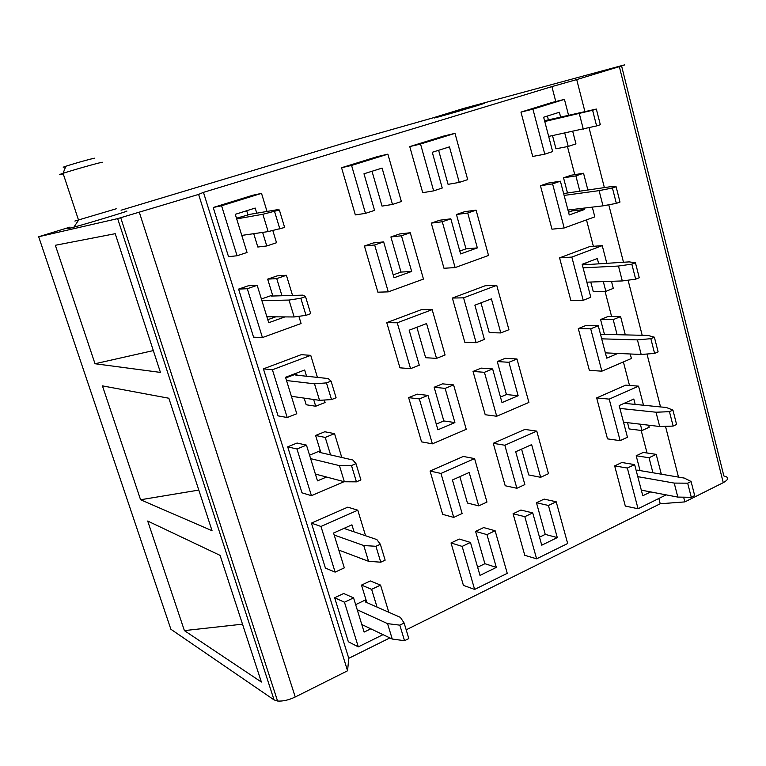<?xml version="1.0" encoding="UTF-8"?>
<svg xmlns="http://www.w3.org/2000/svg" width="766" height="766" viewBox="0 0 766 766"><rect width="100%" height="100%" fill="white"/><g stroke="black" fill="none" stroke-linecap="round" stroke-linejoin="round"><path stroke-width="1.15" d="M121.047 210.219L343.896 143.146L433.862 117.61L463.679 108.427L621.513 65.675C626.425 64.363 625.707 64.689 619.349 66.642L723.257 482.666C728.916 479.43 729.117 477.189 723.86 475.945L621.59 65.953M619.349 66.642L576.712 79.587L584.851 111.357M589.044 127.759L604.364 187.574M608.769 204.781L623.476 262.202M628.072 280.174L642.195 335.307M646.983 354.007L660.531 406.928M665.501 426.327L678.494 477.103M683.636 497.172L684.852 501.902L723.257 482.666M576.712 79.587L551.893 86.615L555.771 101.533M567.462 146.574L574.759 174.648M586.497 219.88L593.363 246.307M605.063 291.358L611.613 316.559M623.39 361.935L629.499 385.442M641.19 430.463L647.04 452.993M658.856 498.484L660.225 503.76L684.852 501.902M551.893 86.615L203.459 192.352L348.779 658.31L389.875 637.915M660.225 503.76L406.191 629.824M272.418 296.03L272.169 295.226L261.388 298.989M548.667 136.415L596.599 125.93L592.606 110.247L596.341 109.059L544.559 120.731M247.59 215.083L236.483 218.224M272.83 230.576L276.526 242.736L266.769 245.963L257.826 247.025L253.728 233.678M248.002 215.007L246.69 210.727M213.216 207.5L252.636 195.282L261.522 193.367L221.575 205.767L213.216 207.5L228.517 256.677L237.077 255.758L247.045 252.474L235.277 214.317L255.193 208.055L256.83 213.408M564.753 133.045L568.228 146.43L555.953 148.805L552.506 135.611M548.36 119.735L547.393 116.03M520.966 112.104L532.925 109.155L564.446 99.379L552.19 102.424L520.966 112.104L532.715 156.456L544.77 154.177L552.64 151.582L543.64 117.217L559.362 112.257L560.578 116.93M438.621 150.289L448.072 184.347L459.265 182.404L467.7 179.617L454.985 133.341L420.534 144.027L409.743 146.584L443.82 136.022L454.985 133.341M409.743 146.584L422.717 192.697L433.642 190.868L442.241 188.024L432.283 152.281L449.46 146.871L459.265 182.404M387.883 154.157L351.575 165.427L341.569 167.716L377.466 156.59L387.883 154.157L401.374 201.515L392.498 204.445L382.033 206.102L372.008 171.258M341.569 167.716L355.338 214.901L365.487 213.369L374.555 210.372L363.984 173.786L382.09 168.089L392.498 204.445M267.669 279.14L277.225 275.865L286.407 275.281L276.737 278.604L267.669 279.14L272.849 296.021M275.77 316.837L267.774 319.69M238.599 289.098L248.356 285.756L257.175 285.316L247.294 288.715L238.599 289.098L253.565 337.164L262.432 337.567L247.294 288.715M563.537 177.827L575.879 175.883L583.539 173.25L571.139 175.222L563.537 177.827L567.434 192.726M571.838 209.568L572.192 210.918L568.525 212.23M548.207 183.074L540.461 185.726L552.583 183.878L560.396 181.197L548.207 183.074M592.3 207.126L594.809 216.864L564.188 227.981L551.97 229.187L540.461 185.726M390.899 236.943L399.613 233.956L410.27 232.749L401.461 235.775L390.899 236.943L401.011 272.083L393.188 274.879M364.415 246.01L373.301 242.966L383.651 241.884L374.66 244.976L364.415 246.01L377.877 292.181L388.276 291.865L374.66 244.976M456.45 214.499L464.723 211.665L476.088 210.152L467.72 213.025L456.45 214.499L465.987 248.864L459.801 251.076M431.277 223.117L439.722 220.225L450.82 218.827L442.279 221.757L431.277 223.117L443.983 268.263L455.109 267.593L442.279 221.757M605.36 352.867L641.18 354.476L654.595 353.404L650.841 338.677L654.375 337.184L647.969 335.441L601.942 334.321L600.64 334.857M320.437 452.591L319.92 450.896L309.56 455.176M586.842 282.166L622.289 280.94L635.675 279.178L631.835 264.146L635.435 262.748L629.192 261.886L582.323 264.902M296.691 375.187L296.308 373.923L285.747 377.954M324.324 400.034L325.081 402.523L315.707 406.239L306.199 404.764L304.159 398.129M297.141 375.235L296.49 373.119M263.418 368.858L301.277 354.668L310.737 355.347L272.409 369.767L263.418 368.858L278.048 415.861L287.212 417.518L296.777 413.736L285.536 377.293L304.648 370.007L306.553 376.23M603.321 281.591L605.849 291.339L593.286 291.635L590.778 282.032M586.134 264.26L585.779 262.92M559.573 257.874L571.838 257.089L602.248 245.637L589.705 246.585L559.573 257.874L570.852 300.473L583.213 300.301L590.806 297.294L582.16 264.299L597.327 258.525L598.639 263.571M480.971 302.848L489.244 332.635L500.811 332.932L508.93 329.715L496.741 285.345L463.574 297.83L452.371 298.051L485.194 285.747L496.741 285.345M452.371 298.051L464.809 342.258L476.136 342.708L484.409 339.424L474.872 305.165L491.408 298.864L500.811 332.932M432.168 309.646L397.248 322.792L386.763 322.63L421.3 309.694L432.168 309.646L445.084 355.003L436.534 358.383L425.637 357.703L416.876 327.254M386.763 322.63L399.948 367.824L410.566 368.666L419.28 365.219L409.168 330.194L426.576 323.568L436.534 358.383M315.611 435.481L324.794 431.746L334.531 433.633L325.234 437.434L315.611 435.481L320.897 452.696M316.904 474.46L315.669 474.977M287.69 446.846L297.064 443.035L306.457 445.113L296.969 449L287.69 446.846L301.995 492.816L311.436 495.679L296.969 449M600.573 319.527L613.193 319.623L620.584 316.597L607.907 316.54L600.573 319.527L604.46 334.388M585.77 325.55L578.301 328.585L590.71 328.815L598.256 325.732L585.77 325.55M630.246 353.988L631.414 358.498L601.856 371.175L589.36 370.351L578.301 328.585M434.14 387.251L442.528 383.843L453.596 384.915L445.123 388.381L434.14 387.251L443.83 420.936L436.294 424.115M408.642 397.631L417.192 394.145L427.993 395.39L419.347 398.933L408.642 397.631L421.549 441.867L432.378 443.83L419.347 398.933M497.268 361.562L505.254 358.316L516.973 358.986L508.911 362.289L497.268 361.562L506.431 394.538L500.466 397.056M473.024 371.433L481.163 368.12L492.634 368.944L484.418 372.305L473.024 371.433L485.213 414.732L496.713 416.244L484.418 372.305M536.459 502.726L544.157 499.097L556.202 501.787L548.427 505.474L536.459 502.726L545.248 534.39L539.503 537.186M513.076 513.737L520.918 510.041L532.743 512.914L524.815 516.667L513.076 513.737L524.777 555.312L536.621 558.826L524.815 516.667M475.59 531.384L483.681 527.573L495.123 530.752L486.965 534.62L475.59 531.384L484.888 563.699L477.63 567.223M451.03 542.95L459.274 539.063L470.468 542.443L462.147 546.397L451.03 542.95L463.411 585.377L474.633 589.427L462.147 546.397M636.182 455.77L649.041 457.752L656.194 454.362L643.268 452.438L636.182 455.77L640.06 470.583M621.887 462.501L614.667 465.9L627.344 468.045L634.621 464.598L621.887 462.501M666.181 494.865L638.059 508.748L625.305 506.058L614.667 465.9M361.495 585.1L370.323 580.944L380.549 585.09L371.625 589.332L361.495 585.1L366.866 602.593M334.646 597.748L343.656 593.506L353.576 597.882L344.451 602.21L334.646 597.748L348.339 641.745L358.296 646.868L344.451 602.21M474.585 458.604L440.977 473.445L430.061 471.052L463.315 456.45L474.585 458.604L486.965 502.075L478.731 505.866L467.442 503.032L459.859 476.663M430.061 471.052L442.691 514.369L453.731 517.404L462.118 513.526L452.428 479.976L469.185 472.498L478.731 505.866M521.579 449.115L528.751 474.949L540.652 477.304L548.485 473.694L536.784 431.124L504.832 445.238L493.256 443.313L524.902 429.42L536.784 431.124M493.256 443.313L505.196 485.74L516.868 488.277L524.854 484.591L515.7 451.739L531.633 444.625L540.652 477.304M640.328 424.192L641.985 430.559L629.173 428.941L627.526 422.66M596.666 397.918L609.209 399.124L638.566 386.16L625.765 385.145L596.666 397.918L607.505 438.87L620.134 440.642L627.459 437.262L619.158 405.559L633.798 399.029L635.196 404.41M363.055 559.228L352.322 555.187M311.427 523.121L347.812 507.149L357.789 510.194L320.973 526.462L311.427 523.121L325.416 568.094L335.125 572.116L344.317 567.874L333.564 533.021L351.929 524.834L354.064 531.834M366.378 602.382L365.612 599.883L355.654 604.642M641.314 490.135L677.814 497.086L691.286 497.297L687.677 483.174L691.085 481.488L684.383 478.099L637.494 470.152L636.23 470.745M567.951 210.028L602.995 205.843L616.343 203.373L612.427 188.015L616.103 186.722L610.023 186.78L563.623 193.539M616.103 186.722L620 202.052L616.343 203.373M612.427 188.015L599.089 190.638L602.995 205.843M564.121 195.426L599.089 190.638M266.874 316.77L294.154 316.971L306.007 315.333L310.68 313.648L305.519 296.586L302.943 295.14L271.547 296.059L272.169 295.226M294.154 316.971L289.002 300.061L261.905 300.645M289.002 300.061L300.837 298.242L305.519 296.586M300.837 298.242L306.007 315.333M592.606 110.247L544.76 121.507M596.341 109.059L600.324 124.724L596.599 125.93M583.299 129.157L579.307 113.617M247.485 214.748L277.12 209.74L279.37 209.999L262.882 214.269L236.694 218.913M241.788 235.411L268.157 231.6L284.646 227.483L279.37 209.999M262.882 214.269L268.157 231.6M274.573 211.521L279.877 229.034M221.575 205.767L237.077 255.758M261.522 193.367L267.056 211.56M262.623 232.395L266.769 245.963M532.925 109.155L544.77 154.177M564.446 99.379L568.516 115.111M572.719 131.369L575.955 143.884L568.228 146.43M420.534 144.027L433.642 190.868M351.575 165.427L365.487 213.369M262.432 337.567L301.076 323.53L298.884 316.32M292.545 295.446L286.407 275.281M284.933 316.904L268.713 322.716L257.175 285.316M281.974 295.753L276.737 278.604M572.192 210.918L584.592 209.453L584.238 208.084M579.795 191.002L575.879 175.883M587.838 189.872L583.539 173.25M564.188 227.981L552.583 183.878M584.592 209.453L569.243 214.959L560.396 181.197M388.276 291.865L423.464 279.092L410.27 232.749M401.011 272.083L411.668 271.461L394.021 277.78L383.651 241.884M411.668 271.461L401.461 235.775M455.109 267.593L488.526 255.461L476.088 210.152M467.72 213.025L477.342 247.906L460.596 253.919L450.82 218.827M477.342 247.906L465.987 248.864M654.375 337.184L658.118 351.881L654.595 353.404M650.841 338.677L637.436 339.893L641.18 354.476M601.683 338.84L637.436 339.893M315.381 474.058L344.346 481.757L356.429 481.843L360.901 479.918L355.989 463.641L352.791 459.993L319.508 452.371L319.92 450.896M344.346 481.757L339.424 465.623L310.632 458.642M339.424 465.623L351.498 465.546L355.989 463.641M351.498 465.546L356.429 481.843M631.835 264.146L618.468 266.041L583.089 267.851M635.435 262.748L639.256 277.752L635.675 279.178M622.289 280.94L618.468 266.041M296.308 373.923L295.791 375.091L328.154 378.538L331.056 381.104L326.469 382.895L314.51 383.823L286.541 380.53M291.396 396.29L319.546 400.331L331.515 399.584L336.092 397.774L331.056 381.104M314.51 383.823L319.546 400.331M326.469 382.895L331.515 399.584M272.409 369.767L287.212 417.518M310.737 355.347L317.44 377.389M313.648 399.488L315.707 406.239M571.838 257.089L583.213 300.301M602.248 245.637L606.768 263.121M611.469 281.314L613.298 288.389L605.849 291.339M463.574 297.83L476.136 342.708M397.248 322.792L410.566 368.666M341.77 457.465L334.531 433.633M344.078 481.69L311.436 495.679M326.527 477.017L317.478 480.856L306.457 445.113M330.577 454.908L325.234 437.434M617.099 334.694L613.193 319.623M625.315 334.895L620.584 316.597M601.856 371.175L590.71 328.815M617.903 353.432L606.749 358.162L598.256 325.732M432.378 443.83L466.245 429.314L453.596 384.915M443.83 420.936L454.899 422.564L437.922 429.774L427.993 395.39M454.899 422.564L445.123 388.381M496.713 416.244L528.913 402.447L516.973 358.986M508.911 362.289L518.142 395.744L502.008 402.59L492.634 368.944M518.142 395.744L506.431 394.538M536.621 558.826L567.663 543.506L556.202 501.787M548.427 505.474L557.294 537.588L541.734 545.201L532.743 512.914M557.294 537.588L545.248 534.39M474.633 589.427L507.255 573.332L495.123 530.752M484.888 563.699L496.339 567.405L479.995 575.4L470.468 542.443M496.339 567.405L486.965 534.62M652.938 472.766L649.041 457.752M661.317 474.192L656.194 454.362M638.059 508.748L627.344 468.045M650.66 491.916L642.789 495.765L634.621 464.598M388.812 612.264L380.549 585.09M383.038 634.65L358.296 646.868M370.801 628.809L364.118 632.084L353.576 597.882M377.044 607.084L371.625 589.332M440.977 473.445L453.731 517.404M504.832 445.238L516.868 488.277M609.209 399.124L620.134 440.642M638.566 386.16L643.497 405.233M648.649 425.187L649.185 427.246L641.985 430.559M320.973 526.462L335.125 572.116M357.789 510.194L365.554 535.74M362.347 558.969L362.51 559.477M343.934 528.396L376.853 539.58L380.338 544.262L375.943 546.282L363.764 545.545L334.187 535.032M338.84 550.103L368.57 561.306L380.759 562.196L385.145 560.157L380.338 544.262M363.764 545.545L368.57 561.306M375.943 546.282L380.759 562.196M624.175 403.318L666.363 407.502L672.921 410.078L676.589 424.479L673.132 426.088L669.455 411.668L672.921 410.078M669.455 411.668L656.012 412.223L619.914 408.422M623.514 422.181L659.689 426.509L673.132 426.088M659.689 426.509L656.012 412.223M361.782 624.501L392.249 639.045L404.534 640.702L408.824 638.557L404.132 623.026L400.369 617.358L365.401 601.952L365.612 599.883M392.249 639.045L387.558 623.639L357.234 609.755M387.558 623.639L399.823 625.152L404.132 623.026M399.823 625.152L404.534 640.702M691.085 481.488L694.676 495.602L691.286 497.297M687.677 483.174L674.224 483.087L677.814 497.086M637.781 476.653L674.224 483.087M203.459 192.352L198.624 194.401L347.563 670.786L348.779 658.31M198.624 194.401L117.658 218.616L38.673 236.742L69.993 227.109M347.563 670.786L295.245 696.983C288.725 700.086 282.836 701.426 277.56 701.024L274.065 699.904L170.885 629.259L38.673 236.742M140.58 499.758L212.048 530.714L168.855 398.234L102.433 385.873L140.58 499.758L198.806 490.087M184.395 630.61L261.378 682.037L220.091 555.388L147.704 521.033L184.395 630.61L242.516 624.166M95.022 363.745L160.439 372.41L115.216 233.687L55.353 245.283L95.022 363.745L153.324 350.589M69.141 228.134C67.609 228.68 67.504 228.795 68.854 228.488L73.852 227.176C92.035 222.207 136.118 208.716 125.241 211.464M480.655 104.186L473.838 106.072C453.462 111.807 423.579 120.951 438.008 117.054L444.72 115.197C465.967 109.232 496.378 99.896 480.655 104.186M74.857 221.058L116.202 208.783M63.281 173.93L59.461 174.552L63.071 173.308C76.188 169.008 108.81 159.998 101.256 162.746M65.589 166.902L63.195 167.189L65.847 166.251C75.422 163.053 99.312 156.532 93.892 158.591M139.364 212.393L295.245 696.983M117.658 218.616L274.065 699.904M120.76 217.812L277.56 701.024M65.847 166.251L63.061 173.317L78.563 220.187L73.852 227.176M473.675 106.733L473.838 106.072"/></g></svg>
